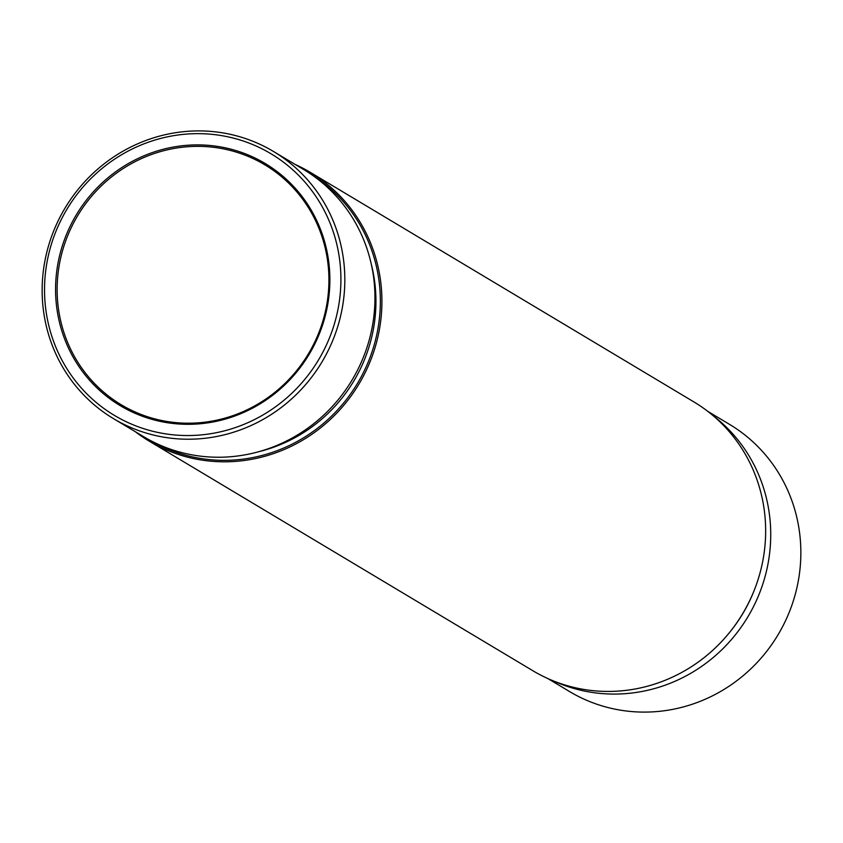 <?xml version="1.0" encoding="UTF-8"?>
<svg xmlns="http://www.w3.org/2000/svg" width="843" height="843" viewBox="0 0 843 843"><rect width="100%" height="100%" fill="white"/><g stroke="black" fill="none" stroke-linecap="round" stroke-linejoin="round"><path stroke-width="1.26" d="M172.478 423.407A141.108 135.712 120.9 0 1 57.071 268.738A141.108 135.712 120.9 0 1 212.973 145.797A141.108 135.712 120.9 0 1 328.38 300.466A141.108 135.712 120.9 0 1 172.478 423.407M213.089 147.251A139.812 134.458 -59.1 0 0 65.48 241.498A139.812 134.458 -59.1 0 0 121.234 404.756A139.812 134.458 -59.1 0 0 172.963 422.311A139.812 134.458 -59.1 0 0 320.572 328.064A139.812 134.458 -59.1 0 0 264.818 164.806A139.812 134.458 -59.1 0 0 213.089 147.251M170.844 434.566A152.467 146.629 -59.1 0 0 339.286 301.741A152.467 146.629 -59.1 0 0 214.596 134.627A152.467 146.629 -59.1 0 0 46.154 267.463A152.467 146.629 -59.1 0 0 170.844 434.566M171.14 438.223A155.713 149.748 -59.1 0 0 335.525 333.259A155.713 149.748 -59.1 0 0 273.438 151.445A155.713 149.748 -59.1 0 0 215.829 131.898A155.713 149.748 -59.1 0 0 51.444 236.851A155.713 149.748 -59.1 0 0 113.531 418.665A155.713 149.748 -59.1 0 0 171.14 438.223M113.531 418.665L143.658 436.695A155.713 149.748 -59.1 0 0 201.266 456.242A155.713 149.748 -59.1 0 0 365.651 351.289A155.713 149.748 -59.1 0 0 303.564 169.464L273.438 151.445M259.254 451.563A150.844 145.07 -59.1 0 0 371.31 264.302M152.709 441.679A155.386 149.443 -59.1 0 0 207.03 459.351A155.386 149.443 -59.1 0 0 370.425 356.399A155.386 149.443 -59.1 0 0 312.237 175.091M135.291 431.69A156.682 150.686 -59.1 0 0 149.179 441.131A156.682 150.686 -59.1 0 0 207.146 460.805A156.682 150.686 -59.1 0 0 372.564 355.188A156.682 150.686 -59.1 0 0 310.087 172.235A156.682 150.686 -59.1 0 0 295.198 164.459M149.179 441.131L532.913 670.765A156.682 150.686 -59.1 0 0 590.88 690.428A156.682 150.686 -59.1 0 0 756.297 584.821A156.682 150.686 -59.1 0 0 693.821 401.869L310.087 172.235M728.573 633.673A150.844 145.07 -59.1 0 0 753.621 591.818M554.093 681.197A155.713 149.748 -59.1 0 0 597.044 693.083A155.713 149.748 -59.1 0 0 758.331 596.138A155.713 149.748 -59.1 0 0 713.03 415.599M547.802 678.541L569.562 691.555A155.713 149.748 -59.1 0 0 627.171 711.102A155.713 149.748 -59.1 0 0 791.556 606.149A155.713 149.748 -59.1 0 0 729.469 424.335L707.709 411.31"/></g></svg>
